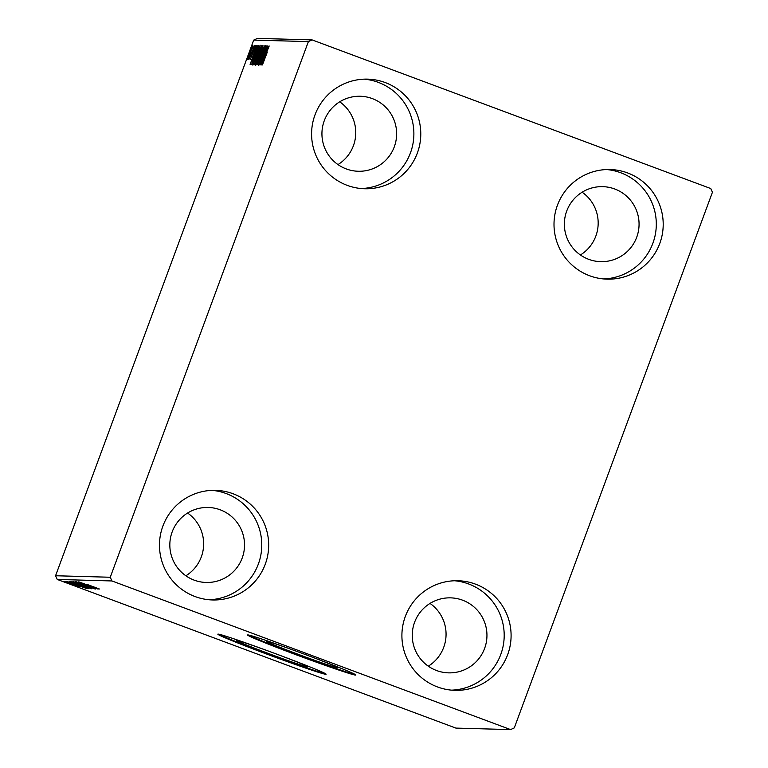 <?xml version="1.0" encoding="UTF-8"?>
<svg xmlns="http://www.w3.org/2000/svg" width="768" height="768" viewBox="0 0 768 768"><rect width="100%" height="100%" fill="white"/><g stroke="black" fill="none" stroke-linecap="round" stroke-linejoin="round"><path stroke-width="1.15" d="M305.405 654.566A37.978 1.123 -159.7 0 0 266.294 641.299A37.978 1.123 -159.7 0 0 298.426 654.384A37.978 1.123 -159.7 0 0 337.536 667.651A37.978 1.123 -159.7 0 0 305.405 654.566M275.674 653.76A37.978 1.123 -159.7 0 0 236.563 640.483A37.978 1.123 -159.7 0 0 268.685 653.568A37.978 1.123 -159.7 0 0 307.795 666.835A37.978 1.123 -159.7 0 0 275.674 653.76M277.296 654.346A57.715 1.709 -159.7 0 0 217.853 634.176A57.715 1.709 -159.7 0 0 266.669 654.058A57.715 1.709 -159.7 0 0 326.112 674.227A57.715 1.709 -159.7 0 0 277.296 654.346M218.726 634.195A57.715 1.709 -159.7 0 0 266.87 653.52A57.715 1.709 -159.7 0 0 325.44 673.67M307.027 655.162A57.715 1.709 -159.7 0 0 247.584 634.992A57.715 1.709 -159.7 0 0 296.41 654.874A57.715 1.709 -159.7 0 0 355.843 675.043A57.715 1.709 -159.7 0 0 307.027 655.162M248.458 635.011A57.715 1.709 -159.7 0 0 296.602 654.326A57.715 1.709 -159.7 0 0 355.171 674.486M437.491 686.947A54.826 54.595 -88.4 0 1 458.006 580.742A54.826 54.595 -88.4 0 1 510.096 645.974A54.826 54.595 -88.4 0 1 437.491 686.947M454.55 580.752A54.826 54.595 -88.4 0 1 503.501 644.083A54.826 54.595 -88.4 0 1 451.555 690.154M347.174 185.347A54.826 54.595 -88.4 0 1 367.69 79.142A54.826 54.595 -88.4 0 1 419.779 144.384A54.826 54.595 -88.4 0 1 347.174 185.347M364.234 79.162A54.826 54.595 -88.4 0 1 413.184 142.483A54.826 54.595 -88.4 0 1 361.238 188.554M589.594 275.741A54.826 54.595 -88.4 0 1 610.109 169.536A54.826 54.595 -88.4 0 1 662.208 234.768A54.826 54.595 -88.4 0 1 589.594 275.741M606.653 169.546A54.826 54.595 -88.4 0 1 655.603 232.877A54.826 54.595 -88.4 0 1 603.658 278.947M195.062 596.554A54.826 54.595 -88.4 0 1 215.578 490.349A54.826 54.595 -88.4 0 1 267.677 555.581A54.826 54.595 -88.4 0 1 195.062 596.554M212.122 490.358A54.826 54.595 -88.4 0 1 261.072 553.69A54.826 54.595 -88.4 0 1 209.126 599.76M194.17 580.138A37.517 37.354 -88.4 0 1 208.205 507.466A37.517 37.354 -88.4 0 1 243.85 552.106A37.517 37.354 -88.4 0 1 194.17 580.138M588.701 259.325A37.517 37.354 -88.4 0 1 602.736 186.653A37.517 37.354 -88.4 0 1 638.381 231.293A37.517 37.354 -88.4 0 1 588.701 259.325M346.272 168.931A37.517 37.354 -88.4 0 1 360.307 96.259A37.517 37.354 -88.4 0 1 395.952 140.899A37.517 37.354 -88.4 0 1 346.272 168.931M436.589 670.531A37.517 37.354 -88.4 0 1 450.624 597.859A37.517 37.354 -88.4 0 1 486.269 642.49A37.517 37.354 -88.4 0 1 436.589 670.531M248.899 57.341L247.661 59.626L248.122 57.331L252.96 45.302L248.899 57.341M254.496 45.59L248.89 59.654L254.496 45.59M250.272 59.693L255.6 45.37L250.272 59.693M258.614 45.696L251.76 64.646L254.486 54.912L258.998 45.84M251.76 64.646L251.568 63.946L252.211 64.186M254.544 64.714L261.437 45.782L254.515 64.714M264.307 45.859L257.904 64.81L262.608 50.429L256.685 64.781L264.307 45.869M267.552 45.946L260.688 64.886L264.979 50.736L259.613 64.858L266.621 45.917L262.339 60.038L267.677 45.994M267.226 52.339L262.426 64.934L267.226 52.339M308.39 41.597L110.256 577.248L111.946 580.954L510.595 729.6L514.291 727.901L712.435 192.25L710.746 188.544L312.086 39.898L308.39 41.597L253.709 40.099L55.565 575.75L110.256 577.248M261.59 64.915L267.974 45.955L266.083 52.032L266.602 52.051L269.194 45.994L261.59 64.915M265.67 45.408L258.298 65.309L265.67 45.408M260.054 55.219L255.629 65.242L258.586 55.277L262.982 45.331L260.054 55.219M257.29 55.142L252.874 65.165L255.821 55.2L260.218 45.254L257.29 55.142M250.109 64.598L256.493 45.638L254.592 51.725L257.712 45.677L250.109 64.598M254.448 46.934L253.747 48.509L254.448 46.934M253.354 46.906L252.653 48.48L253.354 46.906M251.568 46.858L250.867 48.432L251.568 46.858M253.709 40.099L257.405 38.4L312.086 39.898M75.936 585.888L63.571 581.405L75.936 585.888M65.434 581.539L79.21 586.685L65.434 581.539M78.739 586.166L66.211 581.482L78.749 586.166M69.552 581.654L88.838 588.701L69.494 581.664M72.749 581.741L91.603 588.778L72.749 581.741M75.245 581.808L94.704 588.864L75.245 581.808M78.49 581.904L97.488 588.931L78.49 581.904M86.822 584.314L99.37 588.989L86.822 584.314M111.946 580.954L57.254 579.456L455.914 728.102L510.595 729.6M98.39 588.96L78.922 581.914L98.39 588.96M75.946 581.664L95.76 589.056L75.946 581.664M83.808 585.274L73.258 581.587L83.808 585.274M81.043 585.197L70.502 581.52L81.043 585.197M86.909 588.643L67.43 581.597L86.909 588.643M67.219 582.048L65.52 581.462L67.219 582.048M66.115 582.019L64.426 581.434L66.115 582.019M64.33 581.971L62.64 581.386L64.33 581.971M430.013 603.418A37.517 37.354 -88.4 0 1 428.294 666.182M339.706 101.818A37.517 37.354 -88.4 0 1 337.987 164.582M582.125 192.211A37.517 37.354 -88.4 0 1 580.406 254.976M187.594 513.024A37.517 37.354 -88.4 0 1 185.875 575.789M57.254 579.456L55.565 575.75M87.302 584.899L93.83 587.261L87.37 584.726M75.245 582.192L91.229 588.125M91.21 588.125L75.226 582.182M83.434 585.725L89.376 588.048L83.395 585.715M74.41 582.365L81.552 585.072L74.371 582.346M80.928 585.158L88.397 588.163M88.387 588.182L80.909 585.197M86.765 587.971L71.616 582.384L86.765 587.971M75.821 584.582L82.349 586.954L75.878 584.41M70.272 584.035L76.195 585.984L70.272 584.035M266.678 52.262L266.083 52.032M265.421 53.981L263.27 60.346L265.421 53.981M262.666 47.414L258.586 55.277M258.73 55.277L256.349 63.293L259.91 55.219L262.272 47.27L263.357 47.674M257.405 63.696L256.714 63.437M261.072 47.77L259.008 51.139M255.485 62.87L257.626 56.707L255.226 62.774L256.291 63.168M259.152 51.149L258.346 54.768L260.947 47.731M255.965 55.2L253.584 63.216L257.146 55.152L259.507 47.194L255.965 55.2M253.949 63.36L254.64 63.619M252.614 62.707L258.182 47.654L254.63 54.922L252.307 62.16L252.739 62.755M252.307 62.16L252.73 62.774M255.197 51.946L254.592 51.725M253.939 53.664L251.789 60.029L253.939 53.664M249.955 52.406L248.294 57.926L252.336 47.002L249.955 52.406M258.221 54.758L259.296 55.162M259.517 47.194L260.592 47.597M252.442 62.688L253.526 63.091"/></g></svg>

